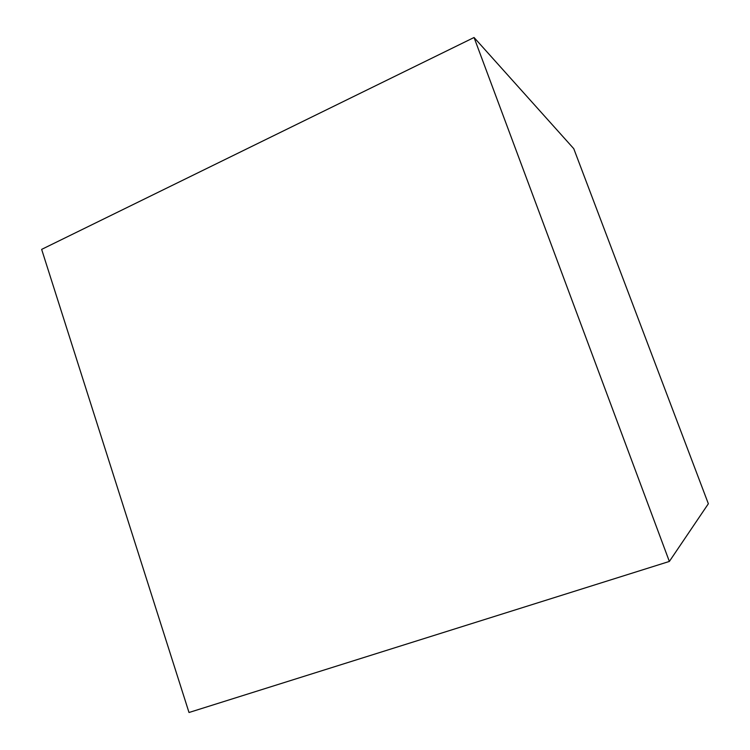<?xml version="1.0" encoding="UTF-8"?>
<svg xmlns="http://www.w3.org/2000/svg" width="750" height="750" viewBox="0 0 750 750"><rect width="100%" height="100%" fill="white"/><g stroke="black" fill="none" stroke-linecap="round" stroke-linejoin="round"><path stroke-width="1.12" d="M474.056 37.5L41.644 249.384L474.056 37.5L669.356 561.441L708.356 503.756L573.769 148.688L474.056 37.5L669.356 561.441L189.009 712.5L669.356 561.441L708.356 503.756L573.769 148.688L474.056 37.5M189.009 712.5L41.644 249.384L189.009 712.5"/></g></svg>
